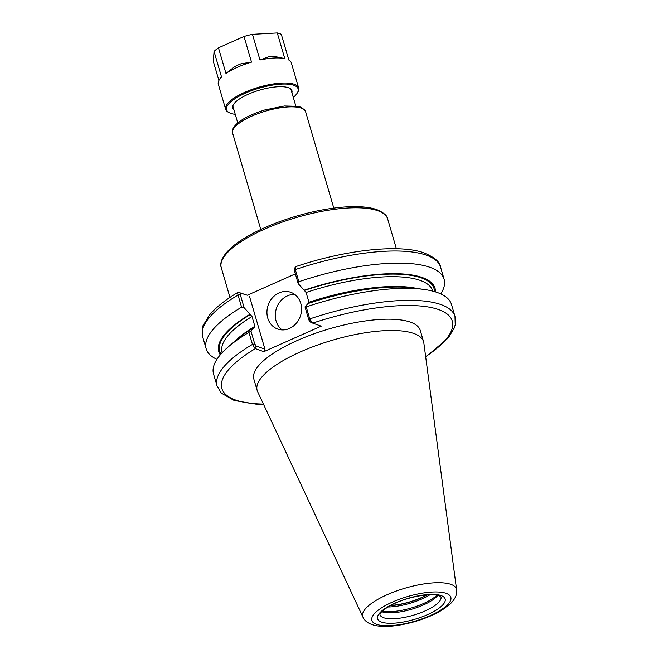 <?xml version="1.0" encoding="UTF-8"?>
<svg xmlns="http://www.w3.org/2000/svg" width="659" height="659" viewBox="0 0 659 659"><rect width="100%" height="100%" fill="white"/><g stroke="black" fill="none" stroke-linecap="round" stroke-linejoin="round"><path stroke-width="0.99" d="M263.592 404.42L256.417 404.206L234.167 400.466L221.333 393.126L217.058 386.017L213.549 374.007A123.941 38.708 -16.3 0 1 228.533 346.659A123.941 38.708 -16.3 0 1 248.945 332.383L252.463 344.402L255.058 348.529L263.806 351.675L321.205 326.156L312.448 323.009L309.738 318.931L306.229 306.913A123.941 38.708 -16.3 0 1 424.116 289.466A123.941 38.708 -16.3 0 1 451.473 304.433L454.982 316.444A123.941 38.708 -16.3 0 0 309.738 318.931L308.807 319.87L310.29 321.996L312.72 323.132A120.045 37.497 -16.3 0 1 436.176 308.783A120.045 37.497 -16.3 0 1 425.648 356.626M255.058 348.529L256.194 346.049L254.712 343.924L250.914 330.917L248.945 332.383M250.914 330.917L253.954 327.581L254.778 327.745M228.533 346.659L236.251 340.052A112.681 35.191 -16.3 0 1 253.954 327.581M362.952 617.145L257.62 391.652A86.691 27.077 -16.3 0 1 257.158 390.433L253.855 379.123A86.691 27.077 -16.3 0 1 297.135 340.563A86.691 27.077 -16.3 0 1 420.269 330.456L423.58 341.766A86.691 27.077 -16.3 0 1 423.844 343.042L456.605 589.764A48.84 15.256 -16.3 0 0 450.921 584.368A48.84 15.256 -16.3 0 0 387.072 594.739A48.84 15.256 -16.3 0 0 362.952 617.145C364.789 621.297 369.015 624.114 375.63 625.589C385.243 627.45 398.102 626.182 414.214 621.783C425.244 618.603 434.701 614.583 442.601 609.715L450.608 603.57C455.27 598.866 457.264 594.261 456.605 589.764M306.229 306.913L305.002 306.863L308.05 303.527A112.681 35.191 -16.3 0 1 414.058 288.057L424.116 289.466M295.356 273.864L247.306 295.232L238.171 292.225C225.353 299.845 215.773 307.465 209.438 315.084L203.343 325.175C202.156 326.444 201.918 330.283 202.634 336.691A123.941 38.708 -16.3 0 1 238.039 295.067L241.581 307.185L244.127 307.704L240.288 294.598L240.733 293.156L238.574 292.151C237.701 292.25 237.52 293.222 238.039 295.067L240.288 294.598M216.91 359.344A123.941 38.708 -16.3 0 1 206.176 348.809A123.941 38.708 -16.3 0 1 241.581 307.185M220.279 354.83A112.681 35.191 -16.3 0 1 250.058 314.244L244.127 307.704M294.828 269.111L294.384 270.544L298.214 283.658L298.856 281.722A123.941 38.708 -16.3 0 1 444.108 279.235A123.941 38.708 -16.3 0 1 440.739 293.898M298.214 283.658L304.153 290.191A112.681 35.191 -16.3 0 1 435.475 291.904M298.856 281.722L295.314 269.597L295.669 266.656C344.525 250.123 398.209 243.912 423.449 252.669C434.372 257.158 440.08 261.977 440.558 267.117A123.941 38.708 -16.3 0 0 295.314 269.597L294.384 270.544M305.002 306.863L308.807 319.87M311.048 322.35L310.29 321.996M240.733 293.156L247.306 295.232M256.194 346.049L264.943 349.163L263.806 351.675M294.746 294.441A19.506 17.01 -70.4 0 0 287.406 295.883A19.506 17.01 -70.4 0 0 275.553 312.004A19.506 17.01 -70.4 0 0 282.11 329.92M289.449 328.47A19.506 17.01 109.6 0 1 277.703 329.063A19.506 17.01 109.6 0 1 266.953 311.559A19.506 17.01 109.6 0 1 279.054 292.909A19.506 17.01 109.6 0 1 290.8 292.316A19.506 17.01 109.6 0 1 301.55 309.821A19.506 17.01 109.6 0 1 289.449 328.47M254.448 327.754L254.868 326.312L252.01 316.534L250.058 314.244M264.943 349.163L249.473 296.27M304.153 290.191L306.097 292.481L308.964 302.259L308.544 303.708M426.793 594.871A31.204 9.745 -16.3 0 1 420.994 597.779A31.204 9.745 -16.3 0 1 390.82 605.399M436.966 595.135A32.769 10.231 -16.3 0 1 423.342 603.603A32.769 10.231 -16.3 0 1 382.393 611.091M437.848 595.324A31.789 9.926 -16.3 0 1 423.342 604.987A31.789 9.926 -16.3 0 1 381.75 611.725M257.158 390.433A86.691 27.077 -16.3 0 1 300.438 351.873A86.691 27.077 -16.3 0 1 423.58 341.766M220.493 78.174L221.556 77.078A38.033 11.878 -16.3 0 0 219.249 79.879A38.033 11.878 -16.3 0 0 218.318 84.22L225.65 109.295A38.033 11.878 -16.3 0 1 244.637 92.384A38.033 11.878 -16.3 0 1 298.659 87.952A38.033 11.878 -16.3 0 1 297.728 92.293L297.201 93.133A37.25 11.631 -16.3 0 1 293.288 97.375M259.976 60.002A38.033 11.878 -16.3 0 1 284.787 58.61L274.638 56.468A35.108 10.964 163.7 0 0 268.559 56.806L259.976 60.002L252.471 34.342L277.282 32.95A38.033 11.878 -16.3 0 1 281.327 34.392L288.831 60.051A38.033 11.878 -16.3 0 1 291.327 62.877L298.659 87.952M241.095 63.758L251.516 62.144A38.033 11.878 -16.3 0 0 225.971 73.503L234.835 66.543A35.108 10.964 163.7 0 1 241.095 63.758M277.282 32.95L284.787 58.61M218.903 80.497L213.318 61.394L214.051 51.427L221.556 77.078M225.971 73.503L218.467 47.843L244.011 36.484A38.033 11.878 -16.3 0 1 252.471 34.342M244.011 36.484L251.516 62.144M214.051 51.427A38.033 11.878 -16.3 0 1 218.467 47.843M235.255 114.345A37.25 11.631 -16.3 0 1 229.67 112.878L228.78 112.45A38.033 11.878 -16.3 0 1 225.65 109.295M233.352 107.829A30.816 9.621 -16.3 0 1 232.66 107.055M291.542 89.838A30.816 9.621 -16.3 0 1 291.385 90.86M233.871 109.608A30.816 9.621 -16.3 0 1 232.784 107.985A30.816 9.621 -16.3 0 1 248.171 94.278A30.816 9.621 -16.3 0 1 291.937 90.687A30.816 9.621 -16.3 0 1 291.904 92.639M229.67 112.878A37.25 11.631 -16.3 0 1 245.206 93.224A37.25 11.631 -16.3 0 1 284.326 84.039A37.25 11.631 -16.3 0 1 297.201 93.133M229.958 297.407L221.276 267.711A86.691 27.077 -16.3 0 1 264.556 229.151A86.691 27.077 -16.3 0 1 377.879 210.74A86.691 27.077 -16.3 0 1 387.69 219.043L396.38 248.748M260.791 229.456L232.619 133.126A38.033 11.878 -16.3 0 1 251.606 116.215A38.033 11.878 -16.3 0 1 301.32 108.134A38.033 11.878 -16.3 0 1 305.628 111.775L333.792 208.104M217.058 386.017A123.941 38.708 -16.3 0 1 252.463 344.402L254.712 343.924M263.419 404.066A120.045 37.497 -16.3 0 1 255.321 348.652L256.45 346.14M238.813 292.209L240.988 293.247M308.964 302.259A109.707 34.268 -16.3 0 1 416.85 288.444M234.102 341.889A109.707 34.268 -16.3 0 1 254.868 326.312M306.097 292.481A109.707 34.268 -16.3 0 1 432.691 290.94L432.749 291.138M222.157 352.722L222.099 352.524A109.707 34.268 -16.3 0 1 252.01 316.534M304.639 290.364A111.659 34.878 -16.3 0 1 434.487 291.608M220.946 354.056A111.659 34.878 -16.3 0 1 250.552 314.417M427.32 594.83A31.789 9.926 -16.3 0 1 390.359 605.646M430.047 594.698A32.769 10.231 -16.3 0 1 421.974 598.924A32.769 10.231 -16.3 0 1 387.986 606.997M425.088 610.942A31.789 9.926 -16.3 0 1 379.93 614.649L380.161 613.85C380.301 613.265 382.204 609.839 392.509 604.525C407.311 596.741 432.098 592.565 439.1 595.687L440.953 596.807A31.789 9.926 -16.3 0 1 425.088 610.942M395.136 603.059A35.207 10.997 -16.3 0 1 441.159 595.588A35.207 10.997 -16.3 0 1 427.567 614.616A35.207 10.997 -16.3 0 1 381.545 622.088A35.207 10.997 -16.3 0 1 395.136 603.059M392.41 602.087A41.122 12.842 -16.3 0 1 446.168 593.355A41.122 12.842 -16.3 0 1 430.294 615.588A41.122 12.842 -16.3 0 1 376.536 624.32A41.122 12.842 -16.3 0 1 392.41 602.087M221.276 267.711C219.315 263.114 222.355 252.899 239.538 241.351C254.069 231.614 272.612 223.327 295.158 216.498C312.976 211.234 329.681 208.055 345.291 206.951C358.628 206.069 369.155 206.967 376.882 209.636C383.884 212.75 387.484 215.888 387.69 219.043M232.619 133.126C231.894 130.317 233.121 127.368 236.317 124.296C241.804 118.991 251.318 114.205 264.836 109.938L284.449 105.984L297.761 106.33L300.323 107.03C304.573 109.583 306.336 111.165 305.628 111.775M295.809 106L290.858 89.056M237.775 122.969L232.825 106.025M425.706 357.021L448.293 337.91L454.24 328.042L455.212 324.772L454.982 316.444M206.176 348.809L202.634 336.691M444.108 279.235L440.558 267.117M312.572 323.067L311.377 322.498M295.199 267.167L294.318 269.333M220.773 77.433L219.249 79.879"/></g></svg>
